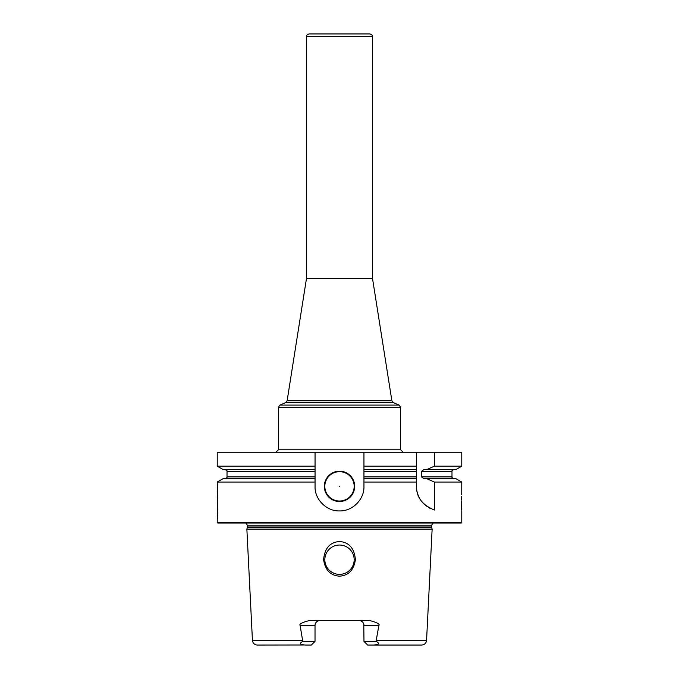 <?xml version="1.0" encoding="UTF-8"?>
<svg xmlns="http://www.w3.org/2000/svg" width="679" height="679" viewBox="0 0 679 679"><rect width="100%" height="100%" fill="white"/><g stroke="black" fill="none" stroke-linecap="round" stroke-linejoin="round"><path stroke-width="1.02" d="M306.484 36.394L306.484 278.492L372.516 278.492L372.516 36.394L306.484 36.394C305.822 35.86 306.636 35.045 308.937 33.95L370.063 33.95C372.364 35.045 373.178 35.86 372.516 36.394M345.866 546.485L345.119 546.154M344.346 545.857L343.566 545.61M342.768 545.407L341.961 545.245M341.147 545.127L340.323 545.059M354.175 559.708A14.675 14.675 0 0 0 339.5 545.033A14.675 14.675 0 0 0 324.825 559.708A14.675 14.675 0 0 0 339.5 574.375A14.675 14.675 0 0 0 354.175 559.708M354.149 558.842L354.073 557.985M353.946 557.136L353.767 556.288M353.547 555.456L353.267 554.633M352.944 553.826L352.571 553.046M352.155 552.282L351.688 551.543M350.636 550.151L350.041 549.506M349.422 548.895L348.76 548.318M348.064 547.792L347.342 547.299M338.677 545.059L337.853 545.127M337.039 545.245L336.232 545.407M335.434 545.61L334.654 545.857M333.881 546.154L333.134 546.485M331.658 547.299L330.936 547.792M330.24 548.318L329.578 548.895M328.959 549.506L328.364 550.151M327.312 551.543L326.845 552.282M326.429 553.046L326.056 553.826M325.733 554.633L325.453 555.456M325.233 556.288L325.054 557.136M324.927 557.985L324.851 558.842M323.603 559.708C324.621 548.301 329.926 542.232 339.5 541.503C349.074 542.232 354.379 548.301 355.397 559.708C353.793 570.088 348.497 575.58 339.5 576.174C330.503 575.58 325.199 570.088 323.603 559.708M426.565 640.407L432.133 529.136L246.867 529.136L252.435 640.407L302.596 640.407L300.135 625.486C298.853 624.188 301.849 622.558 309.106 620.598L369.894 620.598C377.176 622.558 380.164 624.188 378.865 625.486L376.03 641.383C380.113 643.352 379.255 644.575 373.475 645.05L421.676 645.05C424.536 644.795 426.166 643.242 426.565 640.407L376.404 640.407M324.851 560.548L324.927 561.397M325.046 562.237L325.216 563.069M325.436 563.893L325.699 564.699M326.013 565.488L326.378 566.269M327.227 567.754L327.719 568.459M328.254 569.129L328.823 569.774M329.434 570.377L330.079 570.954M330.749 571.48L333.712 573.186M334.509 573.5L335.316 573.772M336.139 573.984L336.971 574.162M337.811 574.281L339.5 574.375M340.349 574.358L341.189 574.281M342.029 574.162L342.861 573.984M343.684 573.772L344.491 573.5M345.288 573.186L346.061 572.83M346.298 572.711L346.816 572.422M347.546 571.973L348.251 571.48M348.921 570.954L349.566 570.377M350.177 569.774L350.746 569.129M351.281 568.459L351.773 567.754M352.622 566.269L352.987 565.488M353.301 564.699L353.564 563.893M353.784 563.069L353.954 562.237M354.073 561.397L354.149 560.548M373.475 645.05L367.645 645.05L363.978 641.383L363.783 624.111M361.915 621.497L361.355 621.158M359.836 620.657L359.089 620.598A4.889 4.889 0 0 1 363.978 625.486L378.865 625.486M315.073 624.79L315.022 625.486A4.889 4.889 0 0 1 319.911 620.598L319.164 620.657M317.645 621.149L317.085 621.497M304.345 644.982L257.324 645.05C254.464 644.795 252.834 643.242 252.435 640.407M319.911 620.598A4.889 4.889 0 0 0 315.022 625.486L315.022 641.383L311.355 645.05L305.525 645.05C299.745 644.592 298.896 643.369 302.97 641.383L302.596 640.407M363.978 641.383L376.03 641.383M315.022 641.383L302.97 641.383M461.771 522.533L461.279 523.025L217.721 523.025L217.229 522.533L461.771 522.533L461.771 511.066M217.628 497.291L217.229 482.056L315.048 482.056L315.048 476.87L227.015 476.87C227.541 477.133 226.93 477.744 225.182 478.703M363.952 469.537L363.952 466.176L416.533 466.176L416.533 471.37L416.533 469.537L363.952 469.537L363.952 486.47C364.394 499.404 352.443 511.355 339.5 510.922C326.557 511.355 314.606 499.404 315.048 486.47L315.048 482.056M217.229 492.462C217.951 491.163 217.951 520.649 217.229 519.359L217.611 514.758M217.662 513.961L217.772 511.839M217.789 511.363L217.815 510.659M217.832 510.158L217.832 501.645M217.815 501.153L217.781 500.287M217.772 499.973L217.704 498.675M217.696 498.496L217.662 497.919M315.048 469.537L223.043 469.537L217.229 466.176L315.048 466.176L315.048 476.87M315.048 466.176L315.048 452.231L461.771 452.231L461.771 466.176L434.45 466.176L434.45 452.231M354.659 486.342A15.159 15.159 0 0 1 339.5 501.509A15.159 15.159 0 0 1 324.341 486.342A15.159 15.159 0 0 1 339.5 471.184A15.159 15.159 0 0 1 354.659 486.342M217.229 466.176L217.229 452.231L315.048 452.231M416.533 469.537L416.533 452.231M363.952 466.176L363.952 452.231M433.185 509.64A24.452 24.452 0 0 0 434.45 510.031L434.45 482.056L461.771 482.056L461.737 493.947M434.45 510.031C422.372 505.117 416.397 497.257 416.533 486.47L416.533 482.056L363.952 482.056M461.474 502.239C461.796 490.79 461.796 490.79 461.474 502.239C461.796 513.689 461.796 513.689 461.474 502.239L461.474 501.238M461.72 494.185L461.686 494.685M461.61 496.315L461.491 500.075M461.474 502.596L461.474 503.156M461.482 503.674L461.533 506.178M461.542 506.559L461.584 507.654M461.601 508.062L461.618 508.512M461.661 509.352L461.712 510.158M434.45 466.176L426.836 469.537L423.976 469.537L421.472 471.37L421.472 476.87L423.976 478.703L455.957 478.703L461.771 482.056M461.771 466.176L455.957 469.537L426.836 469.537M363.952 471.37L416.533 471.37L416.533 482.056L416.533 476.87L363.952 476.87M217.229 482.056L223.043 478.703L315.048 478.703M363.952 478.703L416.533 478.703M434.45 482.056L426.836 478.703M416.617 488.541A24.452 24.452 0 0 0 416.728 489.576M417.084 491.638A24.452 24.452 0 0 0 417.322 492.657M417.61 493.667A24.452 24.452 0 0 0 417.95 494.668M418.026 494.889A24.452 24.452 0 0 0 418.323 495.67M418.748 496.646A24.452 24.452 0 0 0 419.215 497.614M419.732 498.573A24.452 24.452 0 0 0 420.191 499.345M420.293 499.506A24.452 24.452 0 0 0 420.904 500.423M421.557 501.323A24.452 24.452 0 0 0 422.262 502.197M423.017 503.054A24.452 24.452 0 0 0 423.815 503.877M424.154 504.208A24.452 24.452 0 0 0 424.655 504.675M425.555 505.439A24.452 24.452 0 0 0 426.497 506.169M428.534 507.51A24.452 24.452 0 0 0 429.62 508.121M429.722 508.172A24.452 24.452 0 0 0 430.766 508.681M354.175 486.342A14.675 14.675 0 0 1 339.5 501.017A14.675 14.675 0 0 1 324.825 486.342A14.675 14.675 0 0 1 339.5 471.676A14.675 14.675 0 0 1 354.175 486.342M339.746 486.342L339.254 486.342L339.746 486.342M363.978 625.486A4.889 4.889 0 0 0 359.089 620.598M315.022 625.486L300.135 625.486M431.734 527.625L431.649 526.989L247.351 526.989L247.266 527.625L431.734 527.625L432.133 529.136M247.351 526.989L247.351 525.223L431.649 525.223L433.024 523.025M453.818 469.537C452.07 470.488 451.459 471.099 451.985 471.37L421.472 471.37M315.048 471.37L227.015 471.37C227.541 471.099 226.93 470.488 225.182 469.537M451.985 471.37L451.985 476.87L421.472 476.87M275.92 452.231L278.365 449.787L400.635 449.787L403.08 452.231M400.635 449.787L400.635 407.341L278.365 407.341L278.365 449.787M285.664 402.622L287.124 400.754L391.876 400.754L393.336 402.622L285.664 402.622L279.858 405.091L399.142 405.091L400.635 407.341M247.266 527.625L246.867 529.136M431.649 526.989L431.649 525.223M247.351 525.223L245.976 523.025M217.229 522.533L217.229 519.359M227.015 471.37L227.015 476.87M451.985 476.87C451.459 477.133 452.07 477.744 453.818 478.703M279.858 405.091L278.365 407.341M393.336 402.622L399.142 405.091M306.484 278.492L287.124 400.754M372.516 278.492L391.876 400.754"/></g></svg>
